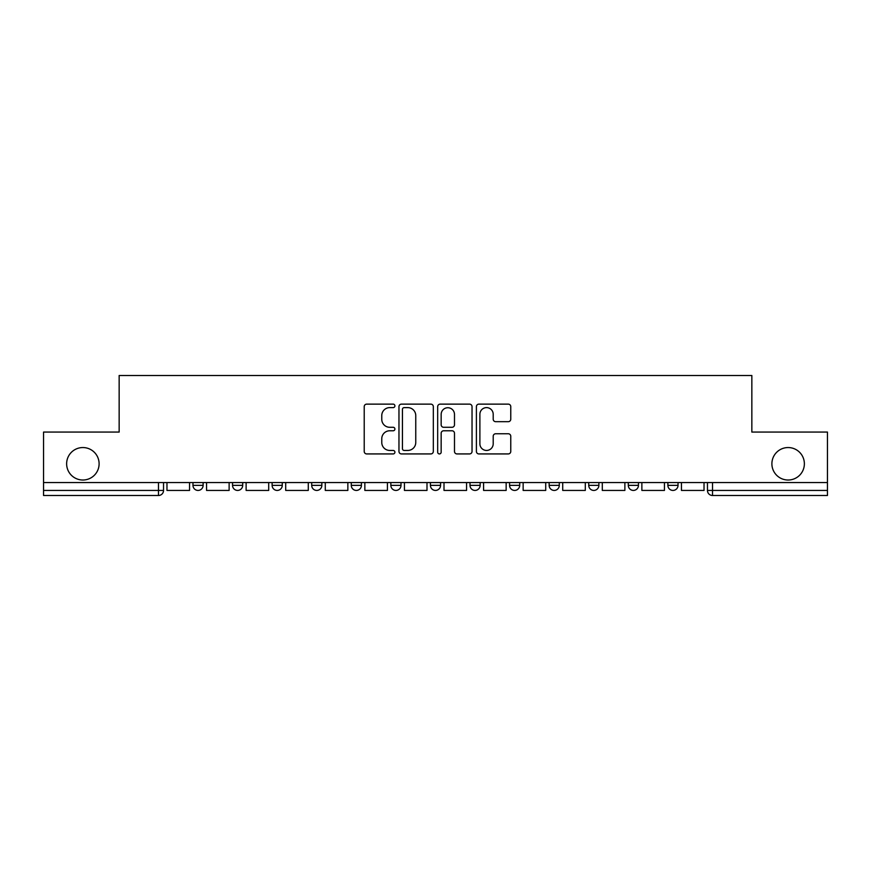 <?xml version="1.0" encoding="UTF-8"?>
<svg xmlns="http://www.w3.org/2000/svg" width="871" height="871" viewBox="0 0 871 871"><rect width="100%" height="100%" fill="white"/><g stroke="black" fill="none" stroke-linecap="round" stroke-linejoin="round"><path stroke-width="1.31" d="M394.911 405.875A1.742 1.742 0 0 0 393.169 404.133L366.713 404.133A2.493 2.493 0 0 0 364.22 406.615L364.22 451.439A2.493 2.493 0 0 0 366.713 453.933L393.169 453.933A1.742 1.742 0 0 0 394.911 452.191A1.742 1.742 0 0 0 393.169 450.449L389.74 450.449A7.97 7.97 0 0 1 381.77 442.479L381.77 438.744A7.97 7.97 0 0 1 389.74 430.775L393.169 430.775A1.742 1.742 0 0 0 394.911 429.033A1.742 1.742 0 0 0 393.169 427.291L389.74 427.291A7.97 7.97 0 0 1 381.77 419.321L381.77 415.587A7.97 7.97 0 0 1 389.74 407.617L393.169 407.617A1.742 1.742 0 0 0 394.911 405.875M771.891 463.786A16.233 16.233 0 0 0 788.124 480.019A16.233 16.233 0 0 0 804.369 463.786A16.233 16.233 0 0 0 788.124 447.552A16.233 16.233 0 0 0 771.891 463.786M66.632 463.786A16.233 16.233 0 0 0 82.876 480.019A16.233 16.233 0 0 0 99.109 463.786A16.233 16.233 0 0 0 82.876 447.552A16.233 16.233 0 0 0 66.632 463.786M628.307 482.556L628.307 485.354L638.454 485.354A5.074 5.074 0 0 1 633.38 490.427A5.074 5.074 0 0 1 628.307 485.354L628.307 482.556M509.579 482.556L509.579 485.354L519.726 485.354A5.074 5.074 0 0 1 514.652 490.427A5.074 5.074 0 0 1 509.579 485.354L509.579 482.556M430.426 482.556L430.426 485.354L440.574 485.354A5.074 5.074 0 0 1 435.5 490.427A5.074 5.074 0 0 1 430.426 485.354L430.426 482.556M390.85 482.556L390.85 485.354L400.998 485.354A5.074 5.074 0 0 1 395.924 490.427A5.074 5.074 0 0 1 390.85 485.354L390.85 482.556M311.698 485.354L311.698 482.556L311.698 485.354A5.074 5.074 0 0 0 316.772 490.427A5.074 5.074 0 0 1 311.698 485.354L321.845 485.354A5.074 5.074 0 0 1 316.772 490.427M232.546 485.354L232.546 482.556L232.546 485.354A5.074 5.074 0 0 0 237.62 490.427A5.074 5.074 0 0 1 232.546 485.354L242.693 485.354A5.074 5.074 0 0 1 237.62 490.427A5.074 5.074 0 0 0 242.693 485.354L242.693 482.556L242.693 485.354M508.272 421.684A2.493 2.493 0 0 0 510.765 419.191L510.765 406.615A2.493 2.493 0 0 0 508.272 404.133L478.887 404.133A2.493 2.493 0 0 0 476.404 406.615L476.404 451.439A2.493 2.493 0 0 0 478.887 453.933L508.272 453.933A2.493 2.493 0 0 0 510.765 451.439L510.765 436.251A2.493 2.493 0 0 0 508.272 433.758L495.697 433.758A2.493 2.493 0 0 0 493.204 436.251L493.204 443.785A6.663 6.663 0 0 1 486.551 450.449A6.663 6.663 0 0 1 479.888 443.785L479.888 414.28A6.663 6.663 0 0 1 486.551 407.617A6.663 6.663 0 0 1 493.204 414.28L493.204 419.191A2.493 2.493 0 0 0 495.697 421.684L508.272 421.684M43.55 482.556L43.55 432.07L119.153 432.07L119.153 375.499L751.847 375.499L751.847 432.07L827.45 432.07L827.45 482.556L43.55 482.556L43.55 490.427L163.541 490.427L163.541 482.556L163.541 490.427A5.074 5.074 0 0 1 158.468 495.501L43.55 495.501L43.55 490.427M433.323 406.615A2.493 2.493 0 0 0 430.829 404.133L401.444 404.133A2.493 2.493 0 0 0 398.962 406.615L398.962 451.439A2.493 2.493 0 0 0 401.444 453.933L430.829 453.933A2.493 2.493 0 0 0 433.323 451.439L433.323 406.615M440.171 404.133L469.556 404.133A2.493 2.493 0 0 1 472.038 406.615L472.038 451.439A2.493 2.493 0 0 1 469.556 453.933L456.981 453.933A2.493 2.493 0 0 1 454.488 451.439L454.488 433.268A2.493 2.493 0 0 0 451.995 430.775L443.655 430.775A2.493 2.493 0 0 0 441.162 433.268L441.162 452.191A1.742 1.742 0 0 1 439.42 453.933A1.742 1.742 0 0 1 437.678 452.191L437.678 406.615A2.493 2.493 0 0 1 440.171 404.133M707.459 482.556L707.459 490.427L827.45 490.427L827.45 495.501L712.532 495.501A5.074 5.074 0 0 1 707.459 490.427M827.45 482.556L827.45 490.427M678.03 482.556L678.03 485.354A5.074 5.074 0 0 1 672.956 490.427A5.074 5.074 0 0 1 667.883 485.354A5.074 5.074 0 0 0 672.956 490.427M667.883 482.556L667.883 485.354L678.03 485.354M638.454 482.556L638.454 485.354A5.074 5.074 0 0 1 633.38 490.427M598.878 482.556L598.878 485.354A5.074 5.074 0 0 1 593.804 490.427A5.074 5.074 0 0 1 588.731 485.354L598.878 485.354M588.731 482.556L588.731 485.354M559.302 482.556L559.302 485.354A5.074 5.074 0 0 1 554.228 490.427A5.074 5.074 0 0 1 549.155 485.354L559.302 485.354L559.302 482.556M549.155 482.556L549.155 485.354M519.726 482.556L519.726 485.354M480.15 482.556L480.15 485.354A5.074 5.074 0 0 1 475.076 490.427A5.074 5.074 0 0 1 470.002 485.354L480.15 485.354L480.15 482.556M470.002 482.556L470.002 485.354M440.574 485.354L440.574 482.556L440.574 485.354A5.074 5.074 0 0 1 435.5 490.427M400.998 485.354L400.998 482.556L400.998 485.354A5.074 5.074 0 0 1 395.924 490.427M361.421 482.556L361.421 485.354A5.074 5.074 0 0 1 356.348 490.427A5.074 5.074 0 0 1 351.274 485.354A5.074 5.074 0 0 0 356.348 490.427A5.074 5.074 0 0 0 361.421 485.354L361.421 482.556M351.274 482.556L351.274 485.354L361.421 485.354M321.845 482.556L321.845 485.354M282.269 482.556L282.269 485.354A5.074 5.074 0 0 1 277.196 490.427A5.074 5.074 0 0 1 272.122 485.354L282.269 485.354M272.122 482.556L272.122 485.354M203.117 482.556L203.117 485.354A5.074 5.074 0 0 1 198.044 490.427A5.074 5.074 0 0 1 192.97 485.354A5.074 5.074 0 0 0 198.044 490.427A5.074 5.074 0 0 0 203.117 485.354L203.117 482.556M192.97 482.556L192.97 485.354L203.117 485.354M158.468 482.556L158.468 495.501A5.074 5.074 0 0 0 163.541 490.427M404.188 407.617A1.742 1.742 0 0 0 402.446 409.359L402.446 448.707A1.742 1.742 0 0 0 404.188 450.449L407.802 450.449A7.97 7.97 0 0 0 415.761 442.479L415.761 415.587A7.97 7.97 0 0 0 407.802 407.617L404.188 407.617M454.488 414.4A6.663 6.663 0 0 0 447.825 407.737A6.663 6.663 0 0 0 441.162 414.4L441.162 424.798A2.493 2.493 0 0 0 443.655 427.291L451.995 427.291A2.493 2.493 0 0 0 454.488 424.798L454.488 414.4M189.551 482.556L189.551 490.427L166.971 490.427L166.971 482.556M229.127 482.556L229.127 490.427L206.547 490.427L206.547 482.556M268.704 482.556L268.704 490.427L246.123 490.427L246.123 482.556M308.28 482.556L308.28 490.427L285.699 490.427L285.699 482.556M347.856 482.556L347.856 490.427L325.275 490.427L325.275 482.556M387.421 482.556L387.421 490.427L364.851 490.427L364.851 482.556M426.997 482.556L426.997 490.427L404.427 490.427L404.427 482.556M466.573 482.556L466.573 490.427L444.003 490.427L444.003 482.556M506.149 482.556L506.149 490.427L483.579 490.427L483.579 482.556M545.725 482.556L545.725 490.427L523.144 490.427L523.144 482.556M585.301 482.556L585.301 490.427L562.72 490.427L562.72 482.556M624.877 482.556L624.877 490.427L602.297 490.427L602.297 482.556M664.453 482.556L664.453 490.427L641.873 490.427L641.873 482.556M704.029 482.556L704.029 490.427L681.449 490.427L681.449 482.556M712.532 482.556L712.532 495.501"/></g></svg>
